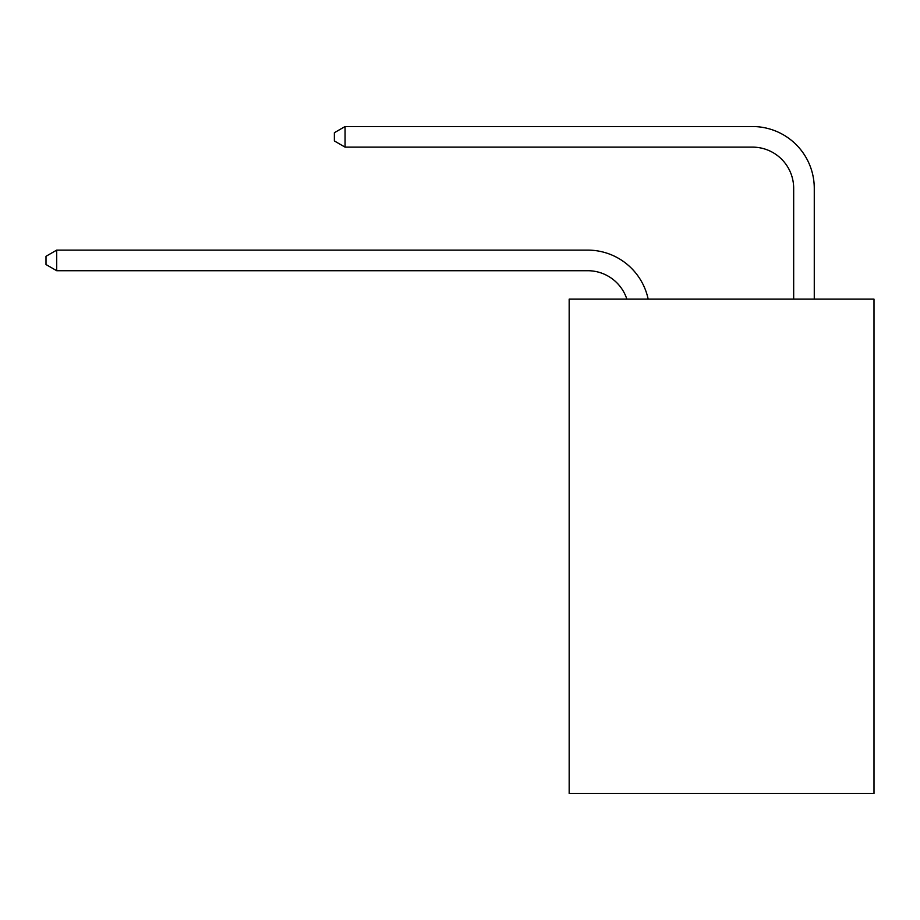 <?xml version="1.0" encoding="UTF-8"?>
<svg xmlns="http://www.w3.org/2000/svg" width="920" height="920" viewBox="0 0 920 920"><rect width="100%" height="100%" fill="white"/><g stroke="black" fill="none" stroke-linecap="round" stroke-linejoin="round"><path stroke-width="1.38" d="M874 299.138L874 793.466L569.169 793.466L569.169 299.138L874 299.138M587.696 250.113L56.706 250.113L587.696 250.113A61.789 61.789 174 0 1 648.163 299.138M793.672 299.138L793.672 188.324A41.193 41.193 24.1 0 0 752.48 147.131L345.069 147.131L334.362 140.955L334.362 132.71L345.069 126.534L752.48 126.534A61.789 61.789 16.5 0 1 814.269 188.324L814.269 299.138M793.672 188.324A41.193 41.193 -163.5 0 0 752.48 147.131A41.193 41.193 -163.5 0 1 793.672 188.324A41.193 41.193 -163.5 0 0 752.48 147.131A41.193 41.193 -163.5 0 1 793.672 188.324A41.193 41.193 -163.5 0 0 752.48 147.131A41.193 41.193 -163.5 0 1 793.672 188.324A41.193 41.193 -163.5 0 0 752.48 147.131A41.193 41.193 -163.5 0 1 793.672 188.324A41.193 41.193 -163.5 0 0 752.48 147.131A41.193 41.193 -163.5 0 1 793.672 188.324A41.193 41.193 -163.5 0 0 752.48 147.131A41.193 41.193 -163.5 0 1 793.672 188.324A41.193 41.193 -163.5 0 0 752.48 147.131A41.193 41.193 -163.5 0 1 793.672 188.324A41.193 41.193 -163.5 0 0 752.48 147.131A41.193 41.193 -163.5 0 1 793.672 188.324A41.193 41.193 -163.5 0 0 752.48 147.131A41.193 41.193 -163.5 0 1 793.672 188.324A41.193 41.193 -163.5 0 0 752.48 147.131A41.193 41.193 -163.5 0 1 793.672 188.324A41.193 41.193 -163.5 0 0 752.48 147.131A41.193 41.193 -163.5 0 1 793.672 188.324A41.193 41.193 -163.5 0 0 752.48 147.131A41.193 41.193 -163.5 0 1 793.672 188.324A41.193 41.193 -163.5 0 0 752.48 147.131A41.193 41.193 -163.5 0 1 793.672 188.324A41.193 41.193 -163.5 0 0 752.48 147.131A41.193 41.193 -163.5 0 1 793.672 188.324A41.193 41.193 -163.5 0 0 752.48 147.131A41.193 41.193 -163.5 0 1 793.672 188.324A41.193 41.193 -163.5 0 0 752.48 147.131A41.193 41.193 -163.5 0 1 793.672 188.324A41.193 41.193 -163.5 0 0 752.48 147.131M626.865 299.138A41.193 41.193 -6 0 0 587.696 270.71L56.706 270.71L46 264.534L46 256.3L56.706 250.113L56.706 270.71M345.069 126.534L345.069 147.131"/></g></svg>
